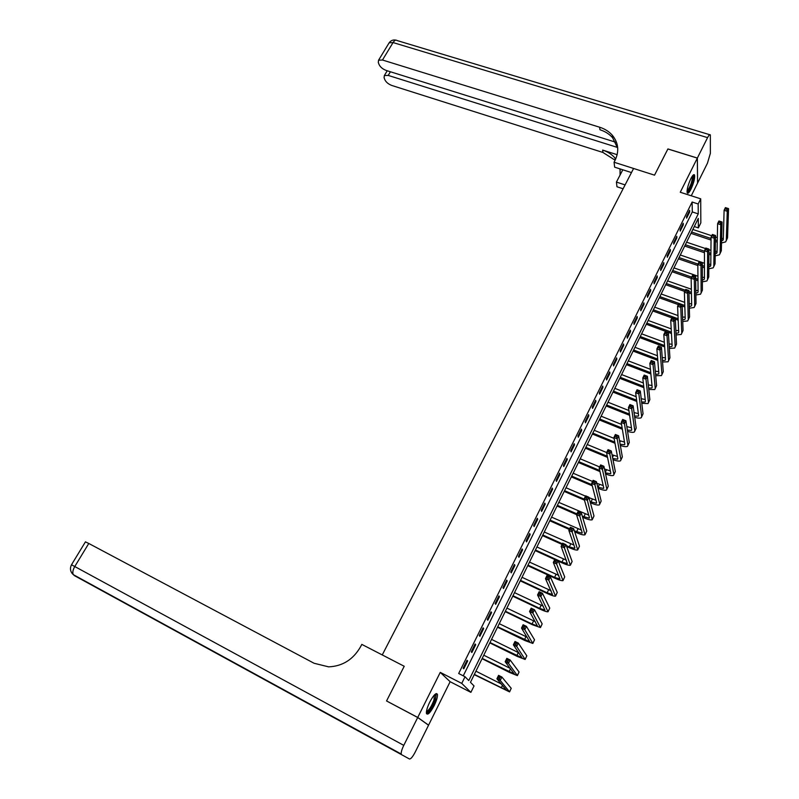 <?xml version="1.0" encoding="UTF-8"?>
<svg xmlns="http://www.w3.org/2000/svg" width="799" height="799" viewBox="0 0 799 799"><rect width="100%" height="100%" fill="white"/><g stroke="black" fill="none" stroke-linecap="round" stroke-linejoin="round"><path stroke-width="1.2" d="M434.157 705.637C436.624 700.463 437.712 696.698 437.413 694.341C436.194 692.353 433.637 694.95 429.742 702.111C427.265 707.295 426.167 711.07 426.456 713.447C427.715 715.415 430.281 712.808 434.157 705.637M690.995 189.133C693.862 182.751 695.06 178.037 694.561 174.991C693.892 173.962 692.643 175.211 690.805 178.736C687.929 185.138 686.731 189.862 687.22 192.889C687.899 193.927 689.157 192.669 690.995 189.133M474.037 685.942L470.891 692.363L461.752 683.395L465.038 676.743L468.763 680.558L698.246 213.882L698.166 203.985L700.713 198.831L700.823 222.881L698.366 227.905L698.286 218.397L470.471 682.296L474.037 685.942M428.084 724.883L428.574 725.152L450.137 681.707L470.891 692.363M691.275 195.785L697.557 183.111L697.337 158.102L680.269 192.249L700.713 198.831M694.281 226.546L698.366 227.905M387.106 701.242L417.737 717.442L428.574 725.152M667.904 148.984L654.531 175.161L667.884 148.984L697.337 158.102M463.26 675.834L692.294 211.925L692.124 202.027L458.686 673.507L465.038 676.743M689.637 210.337L686.571 216.529L686.611 218.157L689.667 211.985L689.637 210.337M683.245 223.261L680.159 229.493L680.209 231.101L683.285 224.879L683.245 223.261M676.803 236.274L673.697 242.556L673.767 244.144L676.863 237.872L676.803 236.274M670.321 249.388L667.185 255.72L667.275 257.278L670.391 250.956L670.321 249.388M663.779 262.601L660.623 268.973L660.733 270.511L663.879 264.139L663.779 262.601M657.197 275.905L654.021 282.327L654.141 283.835L657.307 277.423L657.197 275.905M650.566 289.308L647.37 295.78L647.5 297.268L650.696 290.806L650.566 289.308M643.884 302.821L640.658 309.343L640.808 310.791L644.024 304.289L643.884 302.821M637.153 316.424L633.907 322.996L634.076 324.424L637.312 317.872L637.153 316.424M630.371 330.137L627.095 336.759L627.285 338.157L630.551 331.555L630.371 330.137M623.54 343.95L620.244 350.621L620.443 351.989L623.729 345.338L623.54 343.95M616.648 357.872L613.332 364.594L613.552 365.932L616.858 359.23L616.648 357.872M609.717 371.895L606.361 378.666L606.601 379.984L609.947 373.223L609.717 371.895M602.726 386.037L599.35 392.858L599.6 394.137L602.965 387.335L602.726 386.037M595.674 400.269L592.279 407.15L592.548 408.409L595.944 401.547L595.674 400.269M588.573 414.621L585.148 421.552L585.447 422.781L588.863 415.87L588.573 414.621M581.422 429.083L577.967 436.074L578.276 437.263L581.722 430.301L581.422 429.083M574.211 443.665L570.736 450.696L571.065 451.864L574.531 444.843L574.211 443.665M566.95 458.356L563.445 465.447L563.784 466.576L567.29 459.495L566.95 458.356M559.63 473.158L556.094 480.299L556.454 481.398L559.989 474.266L559.63 473.158M552.249 488.079L548.683 495.28L549.073 496.349L552.628 489.158L552.249 488.079M544.808 503.11L541.213 510.371L541.622 511.41L545.208 504.159L544.808 503.11M537.308 518.271L533.692 525.592L534.122 526.581L537.727 519.28L537.308 518.271M529.747 533.552L526.102 540.923L526.551 541.892L530.186 534.531L529.747 533.552M522.137 548.953L518.451 556.384L518.931 557.312L522.596 549.892L522.137 548.953M514.456 564.474L510.751 571.964L511.24 572.853L514.936 565.382L514.456 564.474M506.716 580.124L502.971 587.674L503.49 588.533L507.215 580.993L506.716 580.124M498.906 595.894L495.14 603.515L495.68 604.334L499.435 596.733L498.906 595.894M491.045 611.794L487.24 619.475L487.799 620.254L491.595 612.593L491.045 611.794M483.115 627.834L479.28 635.575L479.869 636.314L483.685 628.593L483.115 627.834M475.115 643.994L471.26 651.804L471.859 652.503L475.715 644.713L475.115 643.994M467.055 660.294L463.16 668.164L463.79 668.823L467.675 660.973L467.055 660.294M386.586 700.883L404.224 666.276L382.252 654.93L633.587 168.479L654.531 175.161L614.061 162.237L614.99 160.459C619.375 151.261 618.496 142.861 612.344 135.261C609.058 131.535 604.823 128.859 599.63 127.221L382.471 60.015L378.566 60.205L378.297 62.472L379.076 64.539C380.384 67.186 382.821 69.183 386.386 70.512L616.578 142.492M450.137 681.707L440.259 672.388L417.737 717.442M440.259 672.388L461.752 683.395M692.124 202.027L698.166 203.985M692.294 211.925L698.246 213.882M688.938 211.745L689.667 211.985M682.556 224.639L683.285 224.879M676.134 237.623L676.863 237.872M669.662 250.706L670.391 250.956M663.14 263.89L663.879 264.139M656.578 277.163L657.307 277.423M649.957 290.546L650.696 290.806M643.295 304.019L644.024 304.289M636.573 317.603L637.312 317.872M629.812 331.275L630.551 331.555M622.99 345.058L623.729 345.338M616.119 358.951L616.858 359.23M609.198 372.943L609.947 373.223M602.226 387.036L602.965 387.335M595.195 401.248L595.944 401.547M588.114 415.56L588.863 415.87M580.973 429.992L581.722 430.301M573.782 444.534L574.531 444.843M566.541 459.185L567.29 459.495M559.23 473.947L559.989 474.266M551.869 488.828L552.628 489.158M544.449 503.829L545.208 504.159M536.968 518.951L537.727 519.28M529.437 534.191L530.186 534.531M521.837 549.542L522.596 549.892M514.176 565.033L514.936 565.382M506.456 580.633L507.215 580.993M498.676 596.364L499.435 596.733M490.836 612.224L491.595 612.593M482.926 628.214L483.685 628.593M474.946 644.334L475.715 644.713M466.906 660.583L467.675 660.973M717.252 242.127L715.435 241.518M711.04 240.05L690.945 233.338M692.853 229.473L711.749 235.755M715.514 237.003L717.342 237.613M691.604 232.01L711.05 238.492M715.465 239.96L717.282 240.569M721.647 238.561L723.315 238.302M721.577 241.018L723.285 239.41L724.104 210.277L725.402 207.61L728.548 208.619L727.539 237.832L726.291 240.569M727.24 208.229L725.981 207.82L725.462 208.889L726.73 209.298L727.24 208.229L728.548 208.619L727.26 211.296L726.301 240.419L725.662 241.887L721.527 242.966M726.73 209.298L727.26 211.296L724.104 210.277L725.462 208.889M725.981 207.82L725.402 207.61M710.88 254.911L708.923 254.252M704.468 252.744L684.703 246.052M686.601 242.187L705.537 248.569M708.953 249.727L710.93 250.387M685.352 244.744L704.468 251.206M708.933 252.714L710.9 253.383M715.275 251.425L717.073 251.206M715.235 253.952L717.053 252.364L717.612 223.67L718.91 220.983L722.066 222.012L721.327 250.776L720.069 253.533M720.748 221.633L719.49 221.223L718.97 222.292L720.229 222.711L720.748 221.633L722.066 222.012L720.768 224.699L720.079 253.383L719.45 254.821L715.195 255.83M720.229 222.711L720.768 224.699L717.612 223.67L718.97 222.292M719.49 221.223L718.91 220.983M704.458 267.785L702.341 267.066M697.837 265.518L678.421 258.846M680.319 255.001L704.468 263.251M679.05 257.568L698.016 264.07M702.341 265.558L704.458 266.277M708.853 264.389L710.79 264.209M708.833 266.966L710.78 265.408L711.07 237.163L712.378 234.457L715.544 235.505L715.065 263.82L713.797 266.586M714.206 235.136L712.948 234.716L712.418 235.805L713.687 236.224L714.206 235.136L715.544 235.505L714.226 238.212L713.807 266.437L713.197 267.855L708.813 268.794M713.687 236.224L714.226 238.212L711.07 237.163L712.418 235.805M712.948 234.716L712.378 234.457M697.976 280.749L695.699 279.96M691.135 278.372L672.089 271.74M673.976 267.895L697.936 276.204M672.708 270.491L691.704 277.093M695.679 278.471L697.966 279.27M702.371 277.423L704.458 277.303M702.381 280.069L704.059 279.47L704.458 278.541L704.468 250.766L705.797 248.04L708.963 249.098L708.753 276.953L707.485 279.74M707.614 248.749L706.346 248.319L705.817 249.418L707.085 249.847L707.614 248.749L708.963 249.098L707.634 251.835L707.495 279.6L706.895 280.978L702.381 281.837M707.085 249.847L707.634 251.835L704.468 250.766L705.817 249.418M706.346 248.319L705.797 248.04M691.445 293.802L688.978 292.933M684.743 291.445L665.717 284.724M667.594 280.888L691.355 289.238M666.316 283.505L685.342 290.207M688.938 291.475L691.415 292.344M695.829 290.556L698.076 290.496M695.869 293.273L697.697 292.684L698.086 291.775L697.827 264.469L699.155 261.712L702.331 262.801L702.401 290.187L701.123 292.993M700.973 262.462L699.704 262.032L699.175 263.131L700.443 263.57L700.973 262.462L702.331 262.801L701.003 265.558L701.123 292.843L700.543 294.202L695.889 294.971M700.443 263.57L701.003 265.558L697.827 264.469L699.175 263.131M699.704 262.032L699.155 261.712M692.743 175.57C694.75 175.4 691.245 187.645 688.368 190.891L687.02 191.69M687.05 190.911L687.909 190.172C691.025 185.038 692.493 180.414 692.314 176.299L692.264 176.209M688.139 191.96C691.994 185.588 693.822 179.855 693.602 174.751L693.602 174.751M434.976 694.381C436.074 694.591 436.024 696.558 434.816 700.284C431.5 708.413 428.703 712.348 426.396 712.089M426.476 711.36C428.823 710.551 431.3 706.825 433.917 700.184L434.466 694.88M426.526 713.687C429.502 712.009 432.449 707.395 435.385 699.824L436.274 693.552M631.47 172.574L614.651 167.171L614.061 162.237M623.1 188.774L616.968 186.766L616.419 182.082L622.801 169.787M697.367 158.052L697.587 183.061L707.455 163.176L710.361 153.338L710.341 134.891C709.832 134.142 708.913 135.051 707.574 137.638L697.367 158.052L667.904 148.934M625.098 184.909L616.419 182.082M617.677 147.505L388.214 75.416L384.339 75.565L384.079 77.713L384.838 79.71C386.107 82.277 388.494 84.215 391.999 85.533L602.945 152.469L615.12 160.209M615.739 158.921L615 158.012C611.804 154.357 607.679 151.71 602.636 150.082L617.168 154.686M620.254 170.866L619.804 168.829M620.074 175.041L620.054 168.909M617.737 148.404L612.633 137.778C609.357 134.062 605.133 131.386 599.959 129.758L599.63 127.221M417.707 717.502L386.546 700.953L404.224 666.276L361.807 644.384L360.609 646.691C353.228 659.535 342.561 666.256 328.609 666.855L314.087 663.27L88.779 543.47L74.766 566.531L403.775 745.367L417.707 717.502L428.544 725.212L415.22 752.069C412.733 756.803 410.816 759.11 409.458 758.99L74.127 575.47L409.458 758.99M403.775 745.367C401.867 749.332 401.018 752.219 401.228 754.036L401.607 754.665M85.433 541.862L88.779 543.47M684.843 306.946L682.186 305.997M678.351 304.629L659.285 297.807M661.173 293.982L684.703 302.362M659.874 296.609L682.136 304.539L683.055 330.476L681.757 333.333M682.136 304.559L684.803 305.518M689.237 303.77L691.644 303.78M689.307 306.556L691.295 305.997L691.674 305.108L691.135 278.272L692.473 275.505L695.649 276.604L695.999 303.52L694.711 306.337M694.281 276.284L693.013 275.845L692.473 276.953L693.742 277.393L694.281 276.284L695.649 276.604L694.311 279.38L694.721 306.197L694.151 307.515L689.347 308.204M693.742 277.393L694.311 279.38L691.135 278.272L692.473 276.953M693.013 275.845L692.473 275.505M678.181 320.179L675.325 319.141M671.909 317.902L652.823 310.981M654.691 307.166L677.981 315.575M653.392 309.812L678.121 318.771M682.576 317.073L685.162 317.153M682.686 319.92L684.833 319.41L685.202 318.541L684.383 292.194L685.732 289.398L688.918 290.516L689.557 316.943L688.259 319.78M687.539 290.217L686.261 289.767L685.722 290.886L686.99 291.335L687.539 290.217L688.918 290.516L687.569 293.313L688.259 319.65L687.699 320.938L682.736 321.518M686.99 291.335L687.569 293.313L684.383 292.194L685.722 290.886M686.261 289.767L685.732 289.398M671.46 333.503L646.301 324.254M648.169 320.449L671.2 328.878M646.86 323.116L671.38 332.124M675.864 330.466L678.631 330.636M676.004 333.383L678.341 332.923L678.701 332.074L677.582 306.217L678.95 303.4L679.46 303.79L678.92 304.918L680.189 305.378L680.738 304.249L679.46 303.79M680.738 304.249L682.136 304.539L680.768 307.355L681.757 333.193L681.217 334.451L676.074 334.921M680.189 305.378L680.768 307.355L677.582 306.217L678.92 304.918M664.668 346.906L639.739 337.617M641.597 333.822L664.349 342.272M640.279 336.519L664.578 345.558M669.073 343.94L672.049 344.209M669.262 346.936L671.789 346.536L672.139 345.707L670.731 320.349L672.099 317.513L675.295 318.671L676.513 344.109L675.195 346.976M673.887 318.392L672.608 317.932L672.059 319.071L673.337 319.53L673.887 318.392L675.295 318.671L673.927 321.508L675.195 346.846L674.676 348.074L669.352 348.424M673.337 319.53L673.927 321.508L670.731 320.349L672.059 319.071M672.608 317.932L672.099 317.513M657.807 360.409L633.128 351.091M634.985 347.305L657.417 355.745M633.657 350.012L657.697 359.081M662.221 357.493L665.417 357.892M662.451 360.579L665.187 360.249L665.527 359.44L663.819 334.591L665.207 331.735L668.403 332.913L669.922 357.842L668.593 360.729M666.985 332.654L665.697 332.184L665.148 333.323L666.426 333.802L666.985 332.654L668.403 332.913L667.025 335.77L668.593 360.599L668.084 361.787L662.561 362.017M666.426 333.802L667.025 335.77L663.819 334.591L665.148 333.323M650.875 374.002L626.466 364.654M628.314 360.878L650.416 369.308M626.975 363.605L650.746 372.704M655.3 371.145L658.736 371.665M655.579 374.302L658.546 374.062L658.865 373.283L656.858 348.943L658.256 346.067L661.462 347.265L663.27 371.675L661.942 374.581M660.024 347.026L658.746 346.546L658.186 347.695L659.465 348.174L660.024 347.026L661.462 347.265L660.064 350.142L661.942 374.451L661.452 375.61L655.699 375.69M659.465 348.174L660.064 350.142L656.858 348.943L658.186 347.695M643.864 387.675L619.754 378.317M621.592 374.561L643.335 382.961M620.244 377.308L643.724 386.406M648.299 384.868L651.994 385.547M648.638 388.124L651.844 387.984L652.164 387.225L649.847 363.415L651.255 360.509L654.461 361.727L656.578 385.617L655.24 388.534M653.013 361.508L651.724 361.018L651.165 362.177L652.443 362.666L653.013 361.508L654.461 361.727L653.053 364.634L655.24 388.414L654.761 389.542L648.778 389.463M652.443 362.666L653.053 364.634L649.847 363.415L651.165 362.177M651.724 361.018L651.255 360.509M636.783 401.448L612.993 392.089M614.831 388.344L636.164 396.704M613.472 391.111L636.613 400.199M641.217 398.681L645.202 399.52M641.627 402.027L645.093 402.007L645.402 401.268L642.776 377.997L644.194 375.071L647.41 376.309L649.837 399.66L648.488 402.606M645.942 376.099L644.653 375.61L644.084 376.778L645.372 377.278L645.942 376.099L647.41 376.309L645.991 379.235L648.478 402.476L648.019 403.575L641.777 403.325M645.372 377.278L645.991 379.235L642.776 377.997L644.084 376.778M644.653 375.61L644.194 375.071M629.612 415.3L606.171 405.962M608.009 402.227L628.903 410.526M634.056 412.574L638.351 413.602M606.641 405.013L629.432 414.092M634.536 416.019L638.291 416.139L638.591 415.43L635.644 392.699L637.073 389.752L640.299 391.001L643.045 413.812L641.687 416.768M638.82 390.811L637.522 390.312L636.953 391.49L638.241 391.999L638.82 390.811L640.299 391.001L638.87 393.957L641.677 416.659L641.237 417.707C640.089 418.416 637.912 418.276 634.706 417.268M638.241 391.999L638.87 393.957L635.644 392.699L636.953 391.49M637.522 390.312L637.073 389.752M622.351 429.243L599.31 419.934M601.138 416.209L621.552 424.429M626.806 426.546L631.45 427.795M599.759 419.016L622.151 428.054M627.365 430.102L631.44 430.381L631.729 429.692L628.463 407.51L629.902 404.544L633.128 405.812L636.194 428.074L634.825 431.051M631.629 405.642L630.341 405.133L629.762 406.321L631.06 406.831L631.629 405.642L633.128 405.812L631.689 408.788L634.815 430.941L634.396 431.959C633.207 432.649 630.93 432.429 627.555 431.31M631.06 406.831L631.689 408.788L628.463 407.51L629.762 406.321M630.341 405.133L629.902 404.544M614.99 443.265L592.399 434.017M594.226 430.301L614.091 438.411M619.465 440.609L624.478 442.087M592.828 433.138L614.781 442.117M620.114 444.264L624.538 444.723L624.808 444.064L621.222 422.451L622.671 419.455L625.907 420.743L629.292 442.436L627.924 445.442M624.389 420.594L623.1 420.074L622.521 421.273L623.809 421.792L624.389 420.594L625.907 420.743L624.448 423.75L627.904 445.323L627.505 446.311C626.266 446.991 623.869 446.691 620.314 445.433M623.809 421.792L624.448 423.75L621.222 422.451L622.521 421.273M623.1 420.074L622.671 419.455M607.54 457.378L585.427 448.199M587.245 444.504L606.631 452.524M612.024 454.751L617.457 456.479M585.847 447.35L607.3 456.249M612.763 458.506L617.587 459.185L617.837 458.546L613.922 437.502L615.38 434.486L618.626 435.795L622.341 456.918L620.953 459.934M617.098 435.665L615.799 435.135L615.21 436.344L616.508 436.873L617.098 435.665L618.626 435.795L617.158 438.821L620.943 459.834L620.553 460.783C619.265 461.432 616.748 461.053 612.993 459.635M616.508 436.873L617.158 438.821L613.922 437.502L615.21 436.344M615.799 435.135L615.38 434.486M599.969 471.57L578.406 462.501M580.224 458.806L599.64 466.946M604.473 468.973L610.366 470.981M578.806 461.682L599.719 470.471M605.322 472.828L610.576 473.757L610.816 473.138L606.561 452.683L608.039 449.637L611.275 450.976L615.33 471.51L613.942 474.546M609.737 450.856L608.439 450.316L607.849 451.535L609.148 452.074L609.737 450.856L611.275 450.976L609.807 454.022L613.922 474.446L613.552 475.355C612.204 475.984 609.537 475.505 605.562 473.917M609.148 452.074L609.807 454.022L606.561 452.683L607.849 451.535M608.439 450.316L608.039 449.637M597.772 487.22L603.505 488.439L603.744 487.849L599.14 467.974L600.628 464.908L603.874 466.266L602.386 469.343L606.85 489.168L606.501 490.047C605.123 490.626 602.396 490.087 598.321 488.399L598.032 488.279M592.289 485.832L571.335 476.903M573.143 473.228L592.588 481.487M596.803 483.285L603.215 485.582M571.724 476.124L592.009 484.763M602.316 466.167L601.018 465.627L600.419 466.856L601.727 467.405L602.316 466.167L603.874 466.266L608.269 486.221L606.87 489.278M601.727 467.405L602.386 469.343L599.14 467.974L600.419 466.856M601.018 465.627L600.628 464.908M590.101 501.692L596.384 503.23L596.613 502.671L591.659 483.405L593.158 480.309L596.414 481.687L594.915 484.783L599.729 504.009L599.39 504.848C598.042 505.387 595.315 504.798 591.23 503.09L590.381 502.721M584.469 500.164L564.214 491.415M566.012 487.75L585.487 496.139M589.003 497.657L595.994 500.294M564.573 490.676L584.169 499.135M594.846 481.607L593.537 481.058L592.938 482.296L594.236 482.856L594.846 481.607L596.414 481.687L601.158 501.033L599.749 504.109M594.236 482.856L594.915 484.783L591.659 483.405L592.938 482.296M593.537 481.058L593.158 480.309M582.311 516.244L589.213 518.142L589.422 517.612L584.119 498.956L585.637 495.829L588.893 497.238L587.385 500.364L592.229 519.769C590.89 520.249 588.184 519.62 584.089 517.892L582.611 517.243M574.371 530.866L581.982 533.173L582.181 532.663L576.518 514.626L557.023 506.037M558.821 502.391L588.713 515.115M557.372 505.328L576.888 513.867M587.305 497.178L585.997 496.618L585.387 497.867L586.696 498.426L587.305 497.178L588.893 497.238L593.987 515.974L592.568 519.07M586.696 498.426L587.385 500.364L584.119 498.956L585.387 497.867M585.997 496.618L585.637 495.829M579.095 514.137L579.704 512.868L578.396 512.299L577.787 513.557L579.095 514.137L579.784 516.064L576.518 514.626L578.047 511.48L581.312 512.908L579.784 516.064L585.008 534.801C583.699 535.24 580.993 534.571 576.888 532.803L574.701 531.824M569.327 529.447L549.792 520.778M551.57 517.143L581.352 530.037M550.121 520.109L569.657 528.768M579.704 512.868L581.312 512.908L586.756 531.025L585.327 534.141M578.396 512.299L578.047 511.48M576.518 514.626L577.787 513.557M566.281 545.547L569.307 546.906L574.691 548.324L574.871 547.834L568.848 530.436L570.386 527.26L573.662 528.708L572.124 531.894L577.737 549.962C576.439 550.341 573.742 549.632 569.637 547.834L566.621 546.476M562.067 544.429L542.501 535.63M544.279 532.004L573.912 545.058M542.811 534.99L562.376 543.789M572.034 528.698L570.726 528.119L570.116 529.387L571.425 529.967L572.034 528.698L573.662 528.708L579.475 546.196L578.037 549.332M571.425 529.967L572.124 531.894L568.848 530.436L570.116 529.387M570.726 528.119L570.386 527.26M535.44 550.002L561.977 562.087L567.35 563.585L561.128 546.376L562.676 543.18L565.952 544.648L564.404 547.854L570.396 565.233C569.128 565.552 566.441 564.803 562.326 562.985L558.361 561.178M554.746 559.53L535.15 550.591M536.918 546.985L566.391 560.189M564.314 544.648L562.995 544.059L562.376 545.337L563.694 545.937L564.314 544.648L565.952 544.648L572.124 561.487L570.676 564.643M563.694 545.937L564.404 547.854L561.128 546.376L562.376 545.337M562.995 544.059L562.676 543.18M528.009 565.123L554.586 577.387L559.949 578.975L553.327 562.446L554.896 559.22L558.171 560.718L556.613 563.944L563.005 580.623C561.757 580.893 559.08 580.104 554.965 578.246L527.74 565.672M529.497 562.087L558.781 575.42M556.523 560.738L555.205 560.139L554.576 561.427L555.894 562.027L556.523 560.738L558.171 560.718L564.723 576.898L563.265 580.074M555.894 562.027L556.613 563.944L553.327 562.446L554.576 561.427M555.205 560.139L554.896 559.22M520.529 580.364L547.145 592.818L552.479 594.486L545.477 578.646L547.055 575.4L550.341 576.918L548.763 580.174L555.555 596.144C554.326 596.364 551.66 595.525 547.535 593.637L520.279 580.873M522.027 577.307L551.08 590.751M548.663 576.958L547.345 576.349L546.716 577.657L548.034 578.266L548.663 576.958L550.341 576.918L557.263 592.429L555.804 595.635M548.034 578.266L548.763 580.174L545.477 578.646L546.716 577.657M547.345 576.349L547.055 575.4M512.988 595.724L539.645 608.359L544.958 610.116L537.547 594.985L539.145 591.709L542.431 593.248L540.843 596.533L548.044 611.784C546.836 611.944 544.179 611.065 540.054 609.148L512.748 596.194M514.496 592.638L543.26 606.161M540.743 593.317L539.425 592.698L538.786 594.017L540.104 594.636L540.743 593.317L542.431 593.248L549.752 608.089L548.274 611.315M540.104 594.636L540.843 596.533L537.547 594.985L538.786 594.017M539.425 592.698L539.145 591.709M505.377 611.205L532.074 624.029L537.377 625.877L529.557 611.465L531.165 608.159L534.461 609.727L532.853 613.033L540.474 627.555L532.514 624.778L505.168 611.635M506.906 608.099L535.31 621.662M532.753 609.817L531.435 609.188L530.786 610.516L532.114 611.135L532.753 609.817L534.461 609.727L542.171 623.879L540.683 627.125M532.114 611.135L532.853 613.033L529.557 611.465L530.786 610.516M531.435 609.188L531.165 608.159M497.717 626.806L529.737 641.757L521.507 628.084L523.115 624.748L526.421 626.336L524.803 629.682L532.843 643.445L524.903 640.538L497.527 627.205M499.255 623.679L527.2 637.232M524.693 626.446L523.375 625.817L522.726 627.145L524.044 627.784L524.693 626.446L526.421 626.336L534.531 639.789L533.033 643.055M524.044 627.784L524.803 629.682L521.507 628.084L522.726 627.145M523.375 625.817L523.115 624.748M489.997 642.536L522.027 657.777L513.377 644.843L515.005 641.477L518.311 643.095L516.683 646.461L525.153 659.465L517.243 656.418L489.817 642.885M491.545 639.38L518.901 652.843M516.573 643.225L515.245 642.576L514.596 643.924L515.914 644.573L516.573 643.225L518.311 643.095L526.821 655.829L525.313 659.115M515.914 644.573L516.683 646.461L513.377 644.843L514.596 643.924M515.245 642.576L515.005 641.477M482.206 658.396L514.256 673.917L505.178 661.742L506.826 658.346L510.142 659.994L508.494 663.39L517.392 675.614L509.512 672.438L482.057 658.696M483.775 655.21L510.331 668.453M508.374 660.144L507.045 659.485L506.386 660.853L507.715 661.512L508.374 660.144L510.142 659.994L519.06 671.999L517.542 675.315M507.715 661.512L508.494 663.39L505.178 661.742L506.386 660.853M507.045 659.485L506.826 658.346M474.356 674.376L506.426 690.186L496.918 678.78L498.576 675.365L501.892 677.033L500.234 680.458L509.572 691.904L474.226 674.636M475.934 671.17L501.412 684.044M500.114 677.212L498.786 676.543L498.117 677.912L499.445 678.581L500.114 677.212L501.892 677.033L511.23 688.309L509.702 691.634M499.445 678.581L500.234 680.458L496.918 678.78L498.117 677.912M498.786 676.543L498.576 675.365M727.539 237.832L726.301 240.419M721.327 250.776L720.079 253.383M715.065 263.82L713.807 266.437M708.753 276.953L707.495 279.6M702.401 290.187L701.123 292.843M602.636 150.082L602.945 152.469M707.574 137.638L393.068 42.557L382.471 60.015M390.411 71.77L388.214 75.416M388.714 43.536L389.153 42.806L393.068 42.557C394.546 40.31 395.865 39.63 397.043 40.529L709.672 134.691M85.723 581.442L87.051 582.541M71.74 572.933L73.298 574.641C72.359 572.623 72.849 569.917 74.766 566.531L71.481 564.783M695.999 303.52L694.721 306.197M689.557 316.943L688.259 319.65M683.055 330.476L681.757 333.193M676.513 344.109L675.195 346.846M669.922 357.842L668.593 360.599M663.27 371.675L661.942 374.451M656.578 385.617L655.24 388.414M649.837 399.66L648.478 402.476M643.045 413.812L641.677 416.659M627.315 426.746L626.955 427.485M636.194 428.074L634.815 430.941M620.433 440.998L619.774 442.356M629.292 442.436L627.904 445.323M613.502 455.36L612.533 457.348M622.341 456.918L620.943 459.834M606.511 469.832L605.243 472.459M615.33 471.51L613.922 474.446M599.47 484.414L598.061 487.34M608.269 486.221L606.85 489.168M592.379 499.105L590.95 502.062M601.158 501.033L599.729 504.009M585.228 513.917L583.789 516.893M593.987 515.974L592.538 518.97M578.027 528.838L576.578 531.844M586.756 531.025L585.307 534.052M570.766 543.879L569.307 546.906M579.475 546.196L578.007 549.243M563.445 559.04L561.977 562.087M572.124 561.487L570.656 564.553M556.074 574.321L554.586 577.387M564.723 576.898L563.235 579.994M548.633 589.722L547.145 592.818M557.263 592.429L555.764 595.555M541.143 605.243L539.645 608.359M549.752 608.089L548.234 611.235M533.592 620.883L532.074 624.029M542.171 623.879L540.643 627.045M525.982 636.653L524.454 639.819M534.531 639.789L532.993 642.985M518.311 652.553L516.763 655.749M526.821 655.829L525.273 659.055M510.511 668.693L509.013 671.799M519.06 671.999L517.492 675.255M502.491 685.312L501.203 687.979M511.23 688.309L509.652 691.584M723.275 239.52L722.855 240.399M717.043 252.474L716.633 253.333M710.77 265.508L710.371 266.357M704.448 278.651L704.059 279.47M698.086 291.885L697.697 292.684M434.227 695.14L434.736 695.4M615 158.012L615.23 160M612.633 137.778L612.344 135.261M387.235 70.781L384.339 75.565M395.895 40.13C393.098 39.59 390.851 40.479 389.153 42.806L378.566 60.205M85.463 541.812L71.491 564.773C69.693 568.528 70.302 571.814 73.298 574.641L401.228 754.036M691.664 305.218L691.295 305.997M685.202 318.641L684.833 319.41M678.701 332.174L678.341 332.923M672.139 345.807L671.789 346.536M665.527 359.54L665.187 360.249M658.875 373.373L658.546 374.062M652.164 387.315L651.844 387.984M645.402 401.358L645.093 402.007M638.601 415.51L638.291 416.139M631.729 429.772L631.44 430.381M624.818 444.144L624.538 444.723M617.857 458.626L617.587 459.185M610.836 473.218L610.576 473.757M603.754 487.919L603.505 488.439"/></g></svg>
